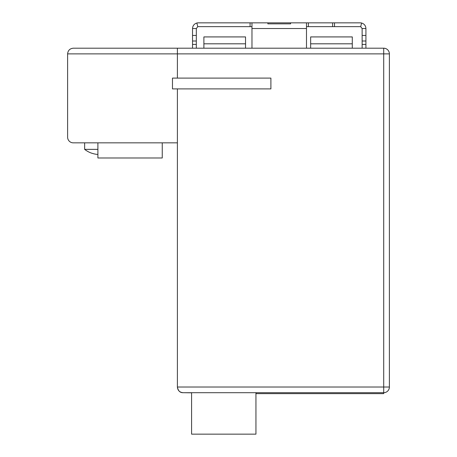 <?xml version="1.0" encoding="UTF-8"?>
<svg xmlns="http://www.w3.org/2000/svg" width="457" height="457" viewBox="0 0 457 457"><rect width="100%" height="100%" fill="white"/><g stroke="black" fill="none" stroke-linecap="round" stroke-linejoin="round"><path stroke-width="0.69" d="M177.396 78.107L270.898 78.107L270.898 88.898L177.396 88.898L177.396 387.022C177.727 390.472 179.624 392.363 183.074 392.7L383.714 392.7A5.678 5.678 180 0 0 389.393 387.022L389.393 53.88A5.678 5.678 0 0 0 383.714 48.202L177.396 48.202L177.396 78.107L172.472 78.107L172.472 88.898L172.472 78.107L270.898 78.107L270.898 88.898L172.472 88.898L177.396 88.898L177.396 142.841L73.286 142.841A5.678 5.678 0 0 1 67.607 137.163L67.607 53.88C67.95 50.436 69.847 48.545 73.286 48.202C69.847 48.545 67.95 50.436 67.607 53.88L177.396 53.88L177.396 78.107M191.592 392.803L183.074 392.7C180.024 392.763 178.133 390.866 177.396 387.022L383.714 387.022L383.714 392.7A5.678 5.678 0 0 0 384.12 392.689M352.29 43.803L310.651 43.803L310.651 36.92L352.29 36.92L352.29 48.202L362.133 48.202L362.133 35.44L365.92 35.44L365.92 48.202L383.714 48.202L383.714 53.88L177.396 53.88L177.396 48.202L192.534 48.202L192.534 28.528C192.717 25.701 194.156 23.861 196.858 23.016A5.678 5.678 173.8 0 1 198.212 22.85L250.076 22.85L250.076 26.637L198.212 26.637A1.891 1.891 172.7 0 0 197.761 26.689L196.321 28.528L196.321 48.202L251.973 48.202L251.973 22.85L290.583 22.85L290.583 23.85L267.871 23.85L267.871 22.85L267.871 23.85M251.973 28.528L306.487 28.528L306.487 48.202L352.29 48.202M177.396 48.202L73.286 48.202M162.252 142.841L162.252 157.985L97.895 157.985L97.895 142.841M256.137 392.7L256.137 393.643L383.714 393.643L383.714 392.7L256.137 392.7M255.949 392.7L255.949 434.15L191.592 434.15L191.592 392.7M84.642 142.841L84.642 149.365L97.895 149.365M91.646 153.152L91.646 153.152A24.569 24.569 0 0 0 97.895 154.466M84.642 149.365A24.609 24.609 0 0 0 91.646 153.192M334.501 22.85L332.605 22.85L332.605 26.637L334.501 26.637L334.501 22.85L360.242 22.85A5.678 5.678 -174.2 0 1 361.596 23.016C364.298 23.861 365.737 25.701 365.92 28.528L362.133 28.528L360.693 26.689L361.596 23.016M332.605 26.637L306.487 26.637M251.973 26.637L250.076 26.637M360.693 26.689A1.891 1.891 -174.8 0 0 360.242 26.637L334.501 26.637M306.487 28.528L306.487 22.85L332.605 22.85M308.378 22.85L308.378 26.637M362.133 35.44L362.133 28.528M365.92 28.528L365.92 35.44M362.133 41.004L365.92 41.004M362.133 44.415L365.92 44.415M196.321 44.415L192.534 44.415M196.321 41.004L192.534 41.004M196.321 35.44L192.534 35.44M196.321 28.528L192.534 28.528M197.761 26.689L196.858 23.016M306.487 22.85L290.583 22.85L290.583 23.85M250.076 22.85L251.973 22.85M245.535 48.202L245.535 36.92L203.891 36.92L203.891 48.202M310.651 43.803L310.651 48.202M389.393 53.88L383.714 53.88L383.714 387.022L389.393 387.022A5.678 5.678 0 0 1 385.285 392.477M183.074 392.7L383.714 392.7M245.535 43.803L203.891 43.803M384.514 392.643A5.678 5.678 0 0 0 384.931 392.569"/></g></svg>
